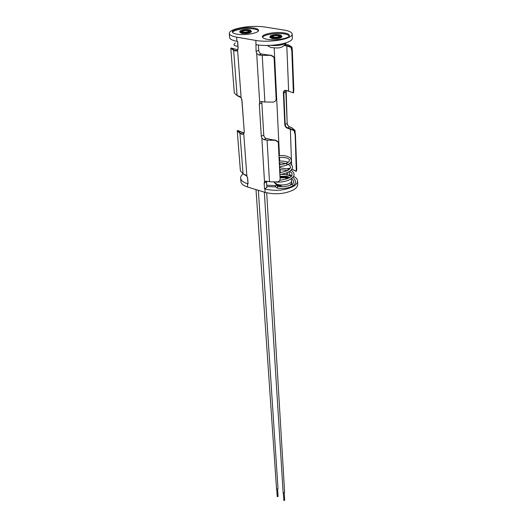 <?xml version="1.0" encoding="UTF-8"?>
<svg xmlns="http://www.w3.org/2000/svg" width="527" height="527" viewBox="0 0 527 527"><rect width="100%" height="100%" fill="white"/><g stroke="black" fill="none" stroke-linecap="round" stroke-linejoin="round"><path stroke-width="0.79" d="M258.342 190.313L278.019 488.74L276.57 489.333L255.997 189.595M277.927 496.315L277.209 496.612L276.728 489.399M246.57 175.853L247.341 177.184M277.439 186.327L276.715 185.129L275.773 185.59L275.397 186.591L277.162 188.106L277.65 186.36C283.091 187.052 287.749 186.453 291.609 184.569L292.149 184.424L292.907 185.478M292.814 177.237C296.424 180.629 296.411 183.528 292.781 185.939L292.485 186.123M281.207 186.67L281.168 185.794L277.841 185.359L277.222 184.839L276.464 185.102M276.649 185.003L273.921 182.032M290.074 185.273L291.734 182.968L291.648 180.833C292.116 183.811 282.637 186.156 277.195 184.378L273.954 182.032M275.45 186.901L266.833 186.578M277.525 186.314L277.327 185.649L277.841 185.359M281.168 185.794L277.327 185.649M266.55 181.637L267.518 181.426M275.773 185.59L266.754 185.254M264.337 192.151L283.177 493.055L284.626 492.468L266.688 192.816M283.322 493.127L283.928 500.584L284.652 500.288L284.218 493.068M289.666 126.935L287.59 127.83L294.343 130.261L295.041 132.165L296.484 171.038M284.27 32.944C276.062 31.462 261.84 33.978 262.426 36.87C262.565 37.944 264.192 38.761 267.308 39.327C275.509 40.889 290.002 38.306 289.349 35.447C289.204 34.327 287.511 33.497 284.27 32.944M289.237 35.955C288.651 35.065 287.011 34.387 284.31 33.939C276.695 32.569 263.507 34.624 262.584 37.358M253.948 28.043C256.88 28.544 258.421 29.295 258.566 30.302C259.271 33.049 244.712 35.665 236.814 34.15C233.995 33.642 232.512 32.905 232.374 31.936C231.735 29.15 246.043 26.607 253.948 28.043M232.552 32.417C233.454 29.762 246.682 27.694 254.007 29.011C256.418 29.42 257.901 30.013 258.454 30.803M266.59 181.242L266.557 181.914L264.152 183.244L264.594 181.65L266.313 181.183L269.468 181.729L267.084 140.162L263.836 139.681L261.84 138.107L261.273 136.276L259.304 104.102L259.877 102.126L261.57 101.599L264.897 102.021L262.222 55.348L258.79 55.006L256.675 53.398L256.069 51.382L258.731 50.355L258.414 45.019M258.731 50.355C258.994 52.325 259.864 53.537 261.352 53.998L258.79 55.006M262.222 55.348L270.799 55.342L261.352 53.998M262.024 101.671L261.86 102.949L259.304 104.102M261.273 136.276L263.77 135.044L261.86 102.949M263.77 135.044C264.007 136.803 264.831 137.949 266.24 138.482L263.836 139.681M267.084 140.162L275.18 140.307L266.24 138.482M266.557 181.914L266.886 187.487L264.495 188.831L264.943 188.962C275.272 191.387 284.745 190.543 293.355 186.439C296.2 184.753 297.603 182.941 297.577 181.005C297.459 179.173 296.095 177.592 293.473 176.255M291.8 175.531L289.415 174.766M289.349 174.753L288.585 175.326M281.286 174.358L280.944 174.259M266.853 181.571L267.222 181.367M289.857 163.271C292.294 165.142 293.038 166.96 292.09 168.726L290.298 170.9C290.087 171.453 284.264 174.266 279.863 174.358L279.909 174.351M264.824 26.996C254.185 25.711 244.159 26.475 234.739 29.288C231.089 30.592 229.278 31.976 229.298 33.438C229.522 35.052 231.972 36.284 236.643 37.134L255.885 40.454C264.883 42.107 280.219 40.915 287.439 38.01C290.621 36.758 292.208 35.454 292.202 34.097C291.951 32.272 289.178 30.915 283.882 30.026L264.824 26.996M236.643 37.134L236.946 41.304L237.657 41.429L238.145 48.115L237.618 50.375L235.892 51.079L233.632 50.375L237.071 95.453L239.278 96.27L241.109 97.745L239.278 96.27M245.167 174.753L243.099 173.798C241.379 175.214 240.549 176.657 240.641 178.152C240.911 180.465 243.178 182.296 247.433 183.659L248.079 183.851L247.657 178.324M247.433 183.659L247.683 187.052L265.153 192.395L264.943 188.962M264.152 183.244L264.495 188.831M256.069 51.382L255.885 40.454M236.946 41.304C232.288 40.434 229.844 39.182 229.62 37.549L229.298 33.438M237.637 41.422L238.145 48.115L237.618 50.375L241.109 97.745L241.952 100.137L244.278 131.902L243.764 133.858L242.124 134.319L239.969 133.41L243.046 173.66L246.88 176.137L247.677 178.33L248.079 183.851M247.683 187.052C243.434 185.682 241.175 183.837 240.905 181.512L240.641 178.152M297.577 181.005L297.702 184.41C297.729 186.36 296.326 188.179 293.493 189.878C284.903 194.002 275.456 194.838 265.153 192.395M230.833 48.247L231.175 48.01L230.826 48.431L234.238 92.113L234.39 93.127L237.143 95.624L234.39 93.127M237.255 130.762L237.598 130.544L237.255 130.762L240.312 169.819L240.457 170.873L243.099 173.798L240.457 170.873M246.307 175.451L245.147 174.661M238.303 130.749L237.572 130.432M244.08 132.909L237.598 130.544L240.2 133.054L242.321 133.95L243.375 133.871M231.169 47.997L237.769 49.775L231.175 48.01L233.869 49.999L236.103 50.691L237.545 50.151M274.192 47.944L279.462 155.524M279.554 157.336L279.732 160.979M279.817 162.731L279.916 164.773M280.008 166.624L280.061 167.718M280.147 169.51L280.298 172.487M292.202 34.097L292.353 38.28C292.36 39.657 290.779 40.974 287.61 42.239C280.41 45.177 265.121 46.369 256.142 44.683M264.897 102.021L273.21 102.1C275.074 101.777 276.049 100.677 276.135 98.793L274.132 58.273L273.915 57.265L270.799 55.342M269.468 181.729L277.321 181.934C279.079 181.624 280.008 180.629 280.094 178.943L278.309 142.87L278.157 142.099L275.18 140.307M274.949 139.932L277.874 141.532M291.899 169.095L295.601 170.965C296.115 171.427 296.332 170.959 296.246 169.562L295.041 130.432L296.549 170.86M294.922 134.036L294.079 130.597L287.419 128.199C285.891 127.639 285.008 126.414 284.778 124.517L283.388 93.055C283.454 91.138 284.264 90.242 285.812 90.374L288.631 90.973L286.813 45.981L284.475 45.579M270.562 55.045L273.408 56.415M292.841 92.772L292.643 92.528C293.177 92.877 293.401 92.258 293.308 90.677L291.826 50.875L290.937 47.318L286.813 45.981L286.991 45.592L291.214 46.956L291.945 48.827L291.648 46.936L288.48 44.966L286.108 44.301L285.357 44.597M290.937 47.318L291.951 47.14L292.353 50.836L293.638 92.429M293.565 92.37L293.565 90.749L293.532 92.811L293.565 92.37L293.038 92.851M295.601 170.965L296.069 171.341M295.041 132.165L294.751 130.248L291.734 127.751L289.488 126.882L287.874 125.564L287.175 123.496L285.838 92.1L283.803 93.022L285.186 124.477L287.235 123.43L287.953 125.538M288.506 44.966L286.108 44.301M293.308 90.677L291.945 48.827M292.65 92.574L293.414 92.818M289.633 126.902L291.806 127.738M295.041 130.432L294.079 130.597M291.833 169.207L295.726 171.156M240.496 170.979L240.312 169.819M238.27 130.643L241.741 132.284M243.994 133.153L242.124 134.319M234.456 93.286L234.238 92.113M237.552 50.144L235.892 51.079M239.653 31.995L241.662 32.99C246.814 33.366 250.048 32.793 251.359 31.264L251.386 31.692C250.075 33.221 246.84 33.794 241.689 33.418L239.653 31.995C240.24 31.225 238.843 30.961 243.533 29.907M243.467 32.101C246.181 32.299 247.881 31.995 248.573 31.192L247.499 30.665C244.798 30.467 243.099 30.777 242.413 31.574L243.467 32.101M247.664 32.002L249.528 31.409L248.204 30.414C243.896 30.191 241.656 30.691 241.491 31.916L242.42 32.154C237.776 31.449 244.159 29.196 248.5 29.986C253.177 30.671 246.814 32.957 242.42 32.154M273.895 37.173C276.655 37.391 278.381 37.081 279.066 36.258L277.887 35.671C275.134 35.461 273.414 35.77 272.729 36.594L273.895 37.173M272.867 37.233L271.794 36.949C271.906 35.678 274.165 35.171 278.579 35.414C279.923 35.658 280.41 36.027 280.035 36.515L277.558 37.206M279.514 34.841L281.925 36.363C280.627 37.924 277.347 38.504 272.103 38.102L269.89 36.995L269.916 37.43L272.123 38.537C277.373 38.945 280.641 38.366 281.945 36.798L280.173 35.335M288.651 178.139L286.392 176.492L279.969 176.479M280.002 177.158L285.502 176.993C286.905 177.434 287.452 178.04 287.136 178.811M280.028 177.566L285.338 177.355L286.919 178.89M286.688 178.976L285.173 177.718L280.048 177.974M292.762 185.965C288.355 188.258 283.151 188.969 277.162 188.106L277.34 188.139M295.416 133.996L296.727 169.523L296.246 169.562M244.258 131.895L243.764 133.858L246.88 176.137L243.099 173.798M264.501 181.769L261.84 138.107M259.666 102.416L256.675 53.398M239.33 96.428L237.143 95.624L241.109 97.745M243.777 133.535L244.251 131.757L241.933 100.13M233.869 49.999L233.632 50.375L230.892 48.352M240.2 133.054L239.969 133.41L237.334 130.848M247.677 178.33L247.598 177.79M241.952 100.137L241.801 99.267M241.287 98.035L241.847 100.071L244.278 131.902M287.004 174.931L286.905 172.803M286.82 170.86L287.215 170.682M287.518 168.607L290.061 168.581M291.622 164.846L291.444 160.32M291.431 160.103L290.337 128.496M289.356 174.898L289.218 171.657M287.301 172.645L287.399 175.023M295.337 170.728L291.826 169.22M289.988 168.68L289.185 168.482L289.969 168.699M288.697 91.151L285.891 90.572L284.409 91.079L283.803 93.022L283.388 93.055M284.85 45.223L286.991 45.592M285.812 90.374L292.643 92.528M285.838 91.981L286.128 90.624M284.778 124.517L285.186 124.477C285.397 126.21 286.194 127.323 287.59 127.83L287.419 128.199M289.158 168.449L287.887 168.719L289.119 168.324M289.125 169.154L289.237 168.502M291.951 47.14L292.353 50.842L291.826 50.875M287.169 123.371L286.154 90.631M246.913 176.183L247.578 178.251L247.98 183.771M237.611 50.065L238.039 48.062L237.552 41.409M248.935 29.835C243.975 28.926 236.669 31.501 241.979 32.312C247.011 33.234 254.291 30.612 248.935 29.835L247.235 29.677M272.426 37.404C266.833 36.547 274.066 33.853 279.31 34.808C284.949 35.632 277.755 38.379 272.426 37.404M278.875 34.973C274.29 34.136 267.966 36.488 272.861 37.239C277.512 38.089 283.809 35.691 278.875 34.973M285.865 42.852C283.104 45.111 277.966 45.941 270.456 45.355M278.091 496.546L277.61 489.339M291.22 176.314C287.953 174.845 284.172 174.206 279.87 174.391M276.016 182.006C278.869 182.5 286.517 181.69 290.502 179.18C292.702 177.441 293.743 176.374 293.611 175.965C294.751 174.305 293.921 172.369 291.115 170.149M289.415 169.272L279.541 167.744M288.058 162.356C286.161 161.433 283.21 160.985 279.205 160.998M279.488 166.651C290.41 165.518 291.273 161.479 291.411 160.735L290.68 158.324C288.309 156.176 284.396 155.261 278.941 155.584M291.648 180.833L290.996 178.857M289.705 177.546L287.65 176.538M286.886 176.321L279.962 176.262M291.806 184.424C294.415 182.915 294.31 180.939 291.49 178.495M280.608 176.143L279.956 176.163M279.791 180.306C287.768 178.91 291.813 177.237 291.925 175.28C291.984 173.62 292.9 173.587 289.659 171.374M287.722 170.544L279.626 169.529M279.778 172.533C284.066 172.224 289.059 169.898 288.836 169.734L290.568 167.533L290.087 165.827C290.535 165.471 285.39 162.533 279.297 162.797M279.396 164.813C284.461 164.114 287.656 163.041 288.987 161.585L289.475 159.806C288.539 158.041 285.054 157.237 279.027 157.395M285.601 90.539L284.409 91.079L285.891 90.572M261.115 101.566L259.877 102.126M296.378 171.328L296.727 169.523M287.986 168.745L288.565 168.429M264.594 181.65L265.503 181.15M285.641 44.09L286.128 44.301M288.658 45.019L291.859 47.002M293.822 90.637L292.353 50.842M287.959 125.551L289.534 126.869M291.918 127.791L294.995 130.347M289.277 168.508L289.178 169.174M289.277 171.624L289.415 174.826M241.834 132.303L244.087 132.89M237.908 46.284C233.158 45.645 234.778 45.348 233.863 44.69L235.174 42.839M242.637 32.187L243.415 32.266M251.359 31.264L249.146 29.861M269.89 36.995C270.542 36.185 269.027 35.843 274.303 34.802M277.327 34.637L279.317 34.808M285.977 42.819C282.353 49.848 275.502 47.667 270.937 47.542L267.189 45.46M273.072 37.265L274.317 37.377"/></g></svg>
